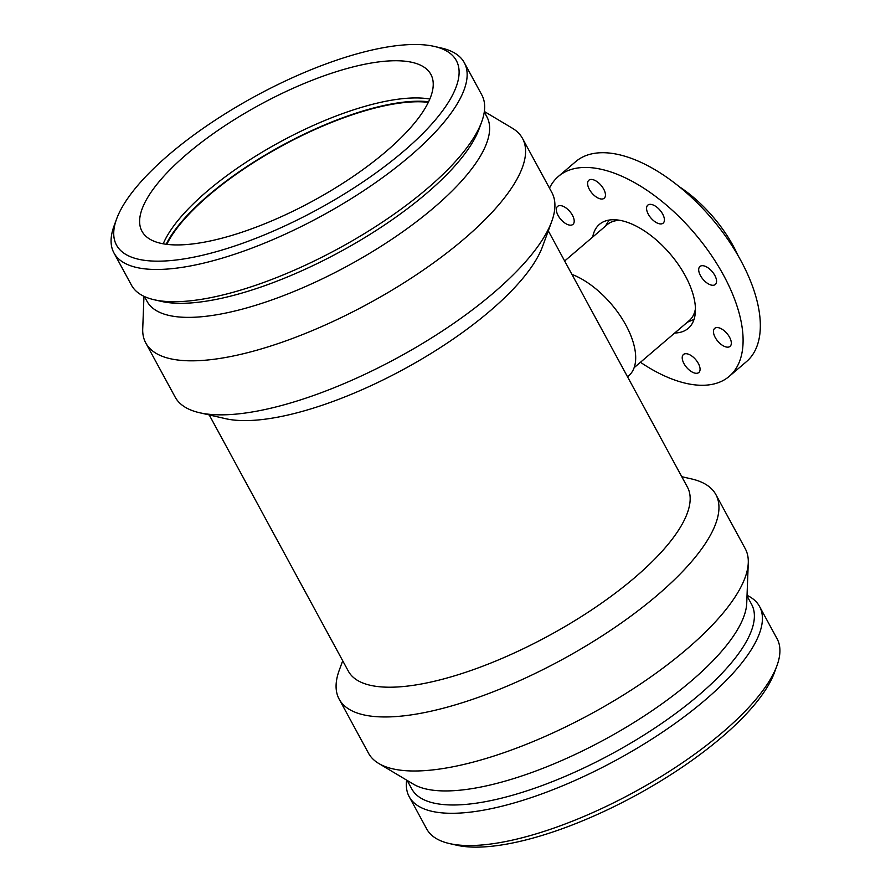 <?xml version="1.0" encoding="UTF-8"?>
<svg xmlns="http://www.w3.org/2000/svg" width="891" height="891" viewBox="0 0 891 891"><rect width="100%" height="100%" fill="white"/><g stroke="black" fill="none" stroke-linecap="round" stroke-linejoin="round"><path stroke-width="1.34" d="M679.176 186.631A90.737 45.909 49.5 0 1 737.982 255.472M549.48 188.135A131.5 66.547 49.5 0 1 558.423 176.396L575.664 161.661A131.5 66.547 49.5 0 1 711.675 218.418A131.5 66.547 49.5 0 1 746.491 361.612L729.25 376.347A131.5 66.547 49.5 0 1 702.966 385.28A131.5 66.547 49.5 0 1 640.451 362.281M731.233 344.216A11.839 5.992 49.5 0 1 730.085 346.354A11.839 5.992 49.5 0 1 717.834 341.253A11.839 5.992 49.5 0 1 714.705 328.356A11.839 5.992 49.5 0 1 725.385 331.808A11.839 5.992 49.5 0 1 731.233 344.216M714.805 275.386A11.839 5.992 49.5 0 1 715.317 284.485A11.839 5.992 49.5 0 1 703.066 279.373A11.839 5.992 49.5 0 1 699.936 266.487A11.839 5.992 49.5 0 1 714.805 275.386M656.801 207.135A11.839 5.992 49.5 0 1 663.171 223.129A11.839 5.992 49.5 0 1 650.931 218.028A11.839 5.992 49.5 0 1 647.802 205.142A11.839 5.992 49.5 0 1 656.801 207.135M591.201 179.436A11.839 5.992 49.5 0 1 602.505 187.199A11.839 5.992 49.5 0 1 604.209 198.236A11.839 5.992 49.5 0 1 591.969 193.124A11.839 5.992 49.5 0 1 588.84 180.238A11.839 5.992 49.5 0 1 591.201 179.436M556.441 208.516A11.839 5.992 49.5 0 1 557.588 206.389A11.839 5.992 49.5 0 1 569.828 211.49A11.839 5.992 49.5 0 1 572.958 224.376A11.839 5.992 49.5 0 1 562.288 220.935A11.839 5.992 49.5 0 1 556.441 208.516M696.461 373.307A11.839 5.992 49.5 0 1 685.157 365.533A11.839 5.992 49.5 0 1 683.453 354.507A11.839 5.992 49.5 0 1 695.693 359.608A11.839 5.992 49.5 0 1 698.834 372.505A11.839 5.992 49.5 0 1 696.461 373.307M558.423 176.396A131.5 66.547 49.5 0 1 694.423 233.141A131.5 66.547 49.5 0 1 729.25 376.347M592.715 237.028A68.373 34.604 49.5 0 1 599.42 224.376A68.373 34.604 49.5 0 1 613.086 219.732A68.373 34.604 49.5 0 1 678.396 264.616A68.373 34.604 49.5 0 1 688.253 328.356A68.373 34.604 49.5 0 1 674.71 333M564.66 260.996L607.205 224.643A63.116 31.942 49.5 0 1 620.002 220.355M695.448 308.654A63.116 31.942 49.5 0 1 689.211 320.626L634.136 367.671M571.922 274.372A65.745 33.268 49.5 0 1 625.192 323.856A65.745 33.268 49.5 0 1 628.768 375.724L627.52 376.782M143.963 296.313L142.727 328.801A214.341 71.636 -28.5 0 0 145.779 343.002L175.115 397.03A214.341 71.636 -28.5 0 0 199.484 412.711L225.523 418.67A192.901 64.475 -28.5 0 0 403.89 369.175A192.901 64.475 -28.5 0 0 542.541 246.54L551.729 221.458A214.341 71.636 -28.5 0 0 551.841 192.478L522.516 138.45A214.341 71.636 -28.5 0 0 512.269 128.159L484.348 111.498M209.229 414.939L348.348 671.168A192.901 64.475 -28.5 0 0 548.644 635.784A192.901 64.475 -28.5 0 0 687.407 487.076L548.288 230.847M342.712 660.788L339.271 670.177A214.341 71.636 -28.5 0 0 339.159 699.145A214.341 71.636 -28.5 0 0 561.698 659.83A214.341 71.636 -28.5 0 0 715.885 494.605A214.341 71.636 -28.5 0 0 691.516 478.924L681.771 476.696M339.159 699.145L368.484 753.173A214.341 71.636 -28.5 0 0 378.731 763.464A214.341 71.636 -28.5 0 0 591.034 713.858A214.341 71.636 -28.5 0 0 748.273 562.822A214.341 71.636 -28.5 0 0 745.221 548.633L715.885 494.605M378.731 763.464L413.379 784.147A193.358 64.631 -28.5 0 0 604.9 739.396A193.358 64.631 -28.5 0 0 746.736 603.14L748.273 562.822M407.165 780.438L411.765 788.914A193.358 64.631 -28.5 0 0 612.529 753.441A193.358 64.631 -28.5 0 0 751.614 604.388L747.014 595.912M406.652 780.126A199.339 66.625 -28.5 0 0 409.203 796.71A199.339 66.625 -28.5 0 0 616.171 760.157A199.339 66.625 -28.5 0 0 759.555 606.481A199.339 66.625 -28.5 0 0 747.037 595.322M409.203 796.71L426.711 828.964A199.339 66.625 -28.5 0 0 449.365 843.543A199.339 66.625 -28.5 0 0 633.679 792.4A199.339 66.625 -28.5 0 0 776.952 665.677A199.339 66.625 -28.5 0 0 777.063 638.724L759.555 606.481M449.365 843.543L456.637 845.203A193.358 64.631 -28.5 0 0 635.417 795.596A193.358 64.631 -28.5 0 0 774.39 672.672L776.952 665.677M199.484 412.711A214.341 71.636 -28.5 0 0 397.664 357.714A214.341 71.636 -28.5 0 0 551.729 221.458M145.779 343.002A214.341 71.636 -28.5 0 0 368.328 303.686A214.341 71.636 -28.5 0 0 522.516 138.45M144.42 296.525L147.015 301.292A193.358 64.631 -28.5 0 0 347.78 265.83A193.358 64.631 -28.5 0 0 486.865 116.777L484.27 111.999M116.61 218.952L114.048 225.958A199.339 66.625 -28.5 0 0 113.937 252.899L131.445 285.142A199.339 66.625 -28.5 0 0 154.098 299.732L161.36 301.392A193.358 64.631 -28.5 0 0 340.15 251.774A193.358 64.631 -28.5 0 0 479.124 128.861L481.686 121.867A199.339 66.625 -28.5 0 0 481.797 94.914L464.289 62.671A199.339 66.625 -28.5 0 0 441.635 48.092L434.363 46.432A193.358 64.631 -28.5 0 0 169.179 154.455A193.358 64.631 -28.5 0 0 116.61 218.952A193.358 64.631 -28.5 0 0 317.263 209.63A193.358 64.631 -28.5 0 0 434.363 46.432M154.098 299.732A199.339 66.625 -28.5 0 0 338.413 248.578A199.339 66.625 -28.5 0 0 481.686 121.867M113.937 252.899A199.339 66.625 -28.5 0 0 320.905 216.335A199.339 66.625 -28.5 0 0 464.289 62.671M186.754 154.21A164.367 54.941 -28.5 0 0 141.97 231.259A164.367 54.941 -28.5 0 0 239.891 232.896A164.367 54.941 -28.5 0 0 386.093 151.459A164.367 54.941 -28.5 0 0 430.876 74.398A164.367 54.941 -28.5 0 0 332.956 72.772A164.367 54.941 -28.5 0 0 186.754 154.21M429.83 99.057A164.367 54.941 -28.5 0 0 206.946 191.409A164.367 54.941 -28.5 0 0 163.22 243.811M428.616 101.752A165.358 55.264 -28.5 0 0 208.438 195.263A165.358 55.264 -28.5 0 0 166.149 244.268M428.326 102.354A164.367 54.941 -28.5 0 0 209.029 195.252A164.367 54.941 -28.5 0 0 166.806 244.346M687.284 322.264L694.044 319.39M605.29 226.281L609.177 220.066"/></g></svg>
